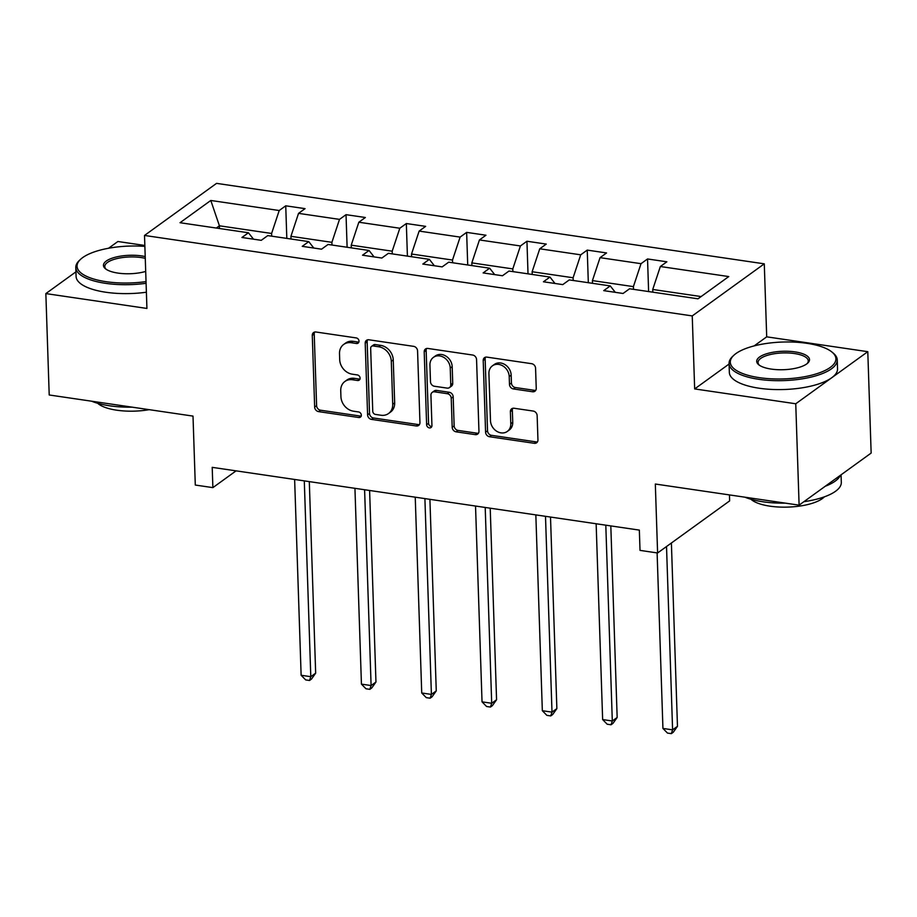 <?xml version="1.0" encoding="UTF-8"?>
<svg xmlns="http://www.w3.org/2000/svg" width="917" height="917" viewBox="0 0 917 917"><rect width="100%" height="100%" fill="white"/><g stroke="black" fill="none" stroke-linecap="round" stroke-linejoin="round"><path stroke-width="1.38" d="M359.005 341.101A2.98 2.476 -125.9 0 0 356.255 337.926L315.941 332A4.253 3.53 -125.9 0 0 313.58 332.539A4.253 3.53 -125.9 0 0 312.284 335.427L314.657 407.079A4.253 3.53 -125.9 0 0 318.589 411.618L358.891 417.533A2.98 2.476 -125.9 0 0 358.707 411.962L353.492 411.194A13.606 11.313 -125.9 0 1 340.929 396.671L340.734 390.711A13.606 11.313 -125.9 0 1 344.907 381.472A13.606 11.313 -125.9 0 1 352.449 379.753L357.664 380.521A2.98 2.476 -125.9 0 0 357.481 374.95L352.266 374.182A13.606 11.313 -125.9 0 1 339.703 359.659L339.508 353.687A13.606 11.313 -125.9 0 1 343.68 344.448A13.606 11.313 -125.9 0 1 351.222 342.729L356.438 343.497A2.98 2.476 -125.9 0 0 359.005 341.101M75.939 271.845L45.85 293.589L49.209 394.975L193.006 416.1L195.298 485.047L212.882 487.626L236.082 470.857M144.84 245.469L117.892 241.503L108.573 248.243M729.072 364.038L694.662 388.923L795.75 403.767L867.791 351.681L871.15 453.067L799.108 505.152L655.323 484.027L657.604 552.974L729.645 500.888L729.439 494.916M795.75 403.767L799.108 505.152M532.571 391.754A4.253 3.53 -125.9 0 0 534.932 391.215A4.253 3.53 -125.9 0 0 536.239 388.338L535.574 368.233A4.253 3.53 -125.9 0 0 531.642 363.694L486.87 357.114A4.253 3.53 -125.9 0 0 484.508 357.653A4.253 3.53 -125.9 0 0 483.213 360.541L485.586 432.194A4.253 3.53 -125.9 0 0 489.518 436.733L534.279 443.301A4.253 3.53 -125.9 0 0 536.64 442.773A4.253 3.53 -125.9 0 0 537.947 439.885L537.144 415.596A4.253 3.53 -125.9 0 0 533.213 411.057L514.059 408.248A4.253 3.53 -125.9 0 0 511.697 408.787A4.253 3.53 -125.9 0 0 510.391 411.676L510.792 423.711A11.371 9.457 -125.9 0 1 507.307 431.437A11.371 9.457 -125.9 0 1 496.59 431.185A11.371 9.457 -125.9 0 1 490.492 420.731L488.921 373.563A11.371 9.457 -125.9 0 1 492.418 365.837A11.371 9.457 -125.9 0 1 503.124 366.078A11.371 9.457 -125.9 0 1 509.222 376.543L509.485 384.406A4.253 3.53 -125.9 0 0 513.417 388.946L532.571 391.754L534.519 390.344A4.253 3.53 -125.9 0 0 535.757 390.31M657.604 552.974L640.02 550.383L639.344 530.106L212.205 467.349L212.882 487.626M694.662 388.923L692.243 315.918L144.508 235.451L216.55 183.366L764.285 263.832L692.243 315.918M45.85 293.589L146.926 308.444L144.508 235.451M417.567 350.89A4.253 3.53 -125.9 0 0 413.647 346.351L368.875 339.783A4.253 3.53 -125.9 0 0 366.513 340.31A4.253 3.53 -125.9 0 0 365.207 343.199L367.591 414.851A4.253 3.53 -125.9 0 0 371.511 419.39L416.284 425.969A4.253 3.53 -125.9 0 0 418.645 425.431A4.253 3.53 -125.9 0 0 419.952 422.542L417.567 350.89M427.872 348.449L472.645 355.028A4.253 3.53 -125.9 0 1 476.565 359.567L478.949 431.219A4.253 3.53 -125.9 0 1 477.642 434.096A4.253 3.53 -125.9 0 1 475.281 434.635L456.127 431.827A4.253 3.53 -125.9 0 1 452.196 427.288L451.233 398.23A4.253 3.53 -125.9 0 0 447.301 393.691L434.601 391.823A4.253 3.53 -125.9 0 0 432.239 392.361A4.253 3.53 -125.9 0 0 430.933 395.238L431.941 425.499A2.98 2.476 -125.9 0 1 426.623 424.72L424.204 351.864A4.253 3.53 -125.9 0 1 425.511 348.987A4.253 3.53 -125.9 0 1 427.872 348.449M697.997 298.816L629.578 288.763L623.056 293.474L603.73 290.632L610.252 285.921L569.285 279.903L562.763 284.614L543.437 281.783L549.959 277.06L508.981 271.042L502.459 275.753L483.133 272.922L489.655 268.2L448.677 262.182L442.154 266.893L422.829 264.062L429.351 259.339L388.384 253.321L381.85 258.044L362.524 255.201L369.047 250.479L328.08 244.461L321.558 249.183L302.232 246.341L308.754 241.618L267.775 235.6L261.253 240.323L241.928 237.48L248.45 232.769L180.03 222.716L210.795 200.468L279.215 210.52L285.737 205.809L305.063 208.64L298.541 213.363L339.508 219.381L346.03 214.67L365.367 217.501L358.834 222.223L399.812 228.241L406.334 223.53L425.66 226.361L419.138 231.084L460.116 237.102L466.638 232.379L485.964 235.222L479.442 239.945L520.42 245.962L526.943 241.24L546.268 244.082L539.746 248.794L580.713 254.823L587.235 250.1L606.561 252.943L600.039 257.654L641.017 263.683L647.54 258.961L666.865 261.803L660.343 266.515L728.763 276.567L697.997 298.816M592.52 283.319L592.428 280.602L633.406 286.62L633.498 289.336M633.406 286.62L641.017 263.683M592.428 280.602L600.039 257.654M615.296 292.34L610.252 285.921M532.215 274.458L532.135 271.741L573.102 277.759L573.194 280.476M573.102 277.759L580.713 254.823M532.135 271.741L539.746 248.794M555.003 283.479L549.959 277.06M471.923 265.598L471.831 262.881L512.798 268.91L512.89 271.615M512.798 268.91L520.42 245.962M471.831 262.881L479.442 239.945M494.699 274.619L489.655 268.2M411.618 256.737L411.527 254.02L452.505 260.05L452.597 262.755M452.505 260.05L460.116 237.102M411.527 254.02L419.138 231.084M434.394 265.758L429.351 259.339M351.314 247.877L351.222 245.171L392.201 251.189L392.293 253.894M392.201 251.189L399.812 228.241M351.222 245.171L358.834 222.223M374.09 256.898L369.047 250.479M291.021 239.016L290.93 236.311L331.897 242.329L331.988 245.034M331.897 242.329L339.508 219.381M290.93 236.311L298.541 213.363M313.797 248.037L308.754 241.618M219.507 228.516L219.415 225.8L271.604 233.468L271.684 236.173M271.604 233.468L279.215 210.52M210.795 200.468L219.415 225.8L216.309 228.046M867.791 351.681L766.704 336.837L764.285 263.832M701.104 296.569L652.732 289.463L652.824 292.179M253.493 239.177L248.45 232.769M652.732 289.463L660.343 266.515M286.815 238.397L285.737 205.809M347.119 247.258L346.03 214.67M407.412 256.118L406.334 223.53M467.716 264.979L466.638 232.379M528.02 273.839L526.943 241.24M588.324 282.7L587.235 250.1M648.617 291.56L647.54 258.961M766.704 336.837L754.164 345.892M358.845 342.11A2.98 2.476 -125.9 0 1 358.387 342.087L353.171 341.319A13.606 11.313 -125.9 0 0 345.629 343.038L343.68 344.448M344.907 381.472L346.855 380.062A13.606 11.313 -125.9 0 1 354.398 378.343L359.613 379.111A2.98 2.476 -125.9 0 0 360.072 379.134M314.703 332.034A4.253 3.53 -125.9 0 0 314.222 334.017L316.606 405.669A4.253 3.53 -125.9 0 0 320.526 410.208L360.839 416.135A2.98 2.476 -125.9 0 0 361.298 416.158M367.637 339.817A4.253 3.53 -125.9 0 0 367.155 341.789L369.528 413.441A4.253 3.53 -125.9 0 0 373.46 417.98L418.232 424.56A4.253 3.53 -125.9 0 0 419.47 424.525M373.23 345.961A2.98 2.476 -125.9 0 0 370.663 348.357L372.749 411.252A2.98 2.476 -125.9 0 0 375.5 414.427L381.002 415.241A13.606 11.313 -125.9 0 0 388.544 413.521A13.606 11.313 -125.9 0 0 392.717 404.282L391.295 361.298A13.606 11.313 -125.9 0 0 378.732 346.775L373.23 345.961L375.179 344.551A2.98 2.476 -125.9 0 0 373.528 344.93L371.58 346.339M388.544 413.521L390.493 412.111A13.606 11.313 -125.9 0 0 394.665 402.872L392.717 404.282M375.179 344.551L380.681 345.365A13.606 11.313 -125.9 0 1 393.244 359.888L394.665 402.872M432.239 392.361L434.188 390.951A4.253 3.53 -125.9 0 1 436.538 390.413L449.25 392.281A4.253 3.53 -125.9 0 1 453.181 396.82L454.144 425.878A4.253 3.53 -125.9 0 0 458.064 430.417L477.23 433.225A4.253 3.53 -125.9 0 0 478.468 433.191M426.634 348.483A4.253 3.53 -125.9 0 0 426.153 350.466L428.571 423.31A2.98 2.476 -125.9 0 0 431.781 426.508M450.236 368.072A11.371 9.457 -125.9 0 0 444.137 357.607A11.371 9.457 -125.9 0 0 433.42 357.366A11.371 9.457 -125.9 0 0 429.935 365.092L430.486 381.713A4.253 3.53 -125.9 0 0 434.406 386.252L447.118 388.109A4.253 3.53 -125.9 0 0 449.479 387.582A4.253 3.53 -125.9 0 0 450.786 384.693L450.236 368.072L452.184 366.662A11.371 9.457 -125.9 0 0 446.086 356.209A11.371 9.457 -125.9 0 0 435.369 355.956L433.42 357.366M449.479 387.582L451.428 386.172A4.253 3.53 -125.9 0 0 452.734 383.283L450.786 384.693M452.184 366.662L452.734 383.283M492.418 365.837L494.366 364.427A11.371 9.457 -125.9 0 1 505.072 364.668A11.371 9.457 -125.9 0 1 511.17 375.133L511.434 382.997A4.253 3.53 -125.9 0 0 515.365 387.536L534.519 390.344M507.307 431.437L509.244 430.027A11.371 9.457 -125.9 0 0 512.741 422.301L510.792 423.711M512.821 408.283A4.253 3.53 -125.9 0 0 512.339 410.266L512.741 422.301M485.632 357.149A4.253 3.53 -125.9 0 0 485.15 359.132L487.535 430.784A4.253 3.53 -125.9 0 0 491.455 435.323L536.227 441.902A4.253 3.53 -125.9 0 0 537.465 441.856M294.632 479.465L301.131 675.267L310.794 676.689L315.666 673.17L309.304 481.62M315.666 673.17L311.482 679.073L309.533 680.483L310.794 676.689L304.295 480.886M309.533 680.483L305.67 679.91L301.131 675.267M144.875 246.386A52.831 18.443 -1.9 0 0 80.627 259.27A52.831 18.443 -1.9 0 0 106.097 281.691A52.831 18.443 -1.9 0 0 146.044 281.611M146.101 283.296A54.126 18.902 178.1 0 1 105.558 283.33A54.126 18.902 178.1 0 1 75.79 267.523A54.126 18.902 178.1 0 1 79.458 260.359L80.627 259.27M145.7 271.432A26.41 9.227 178.1 0 1 117.972 273.094A26.41 9.227 178.1 0 1 105.466 268.761A26.41 9.227 178.1 0 1 111.874 258.273A26.41 9.227 178.1 0 1 141.722 255.923A26.41 9.227 178.1 0 1 145.207 256.554M145.264 258.342A25.114 8.769 -1.9 0 0 141.184 257.562A25.114 8.769 -1.9 0 0 104.79 266.56A25.114 8.769 -1.9 0 0 106.143 269.266M132.082 407.159A54.126 18.902 178.1 0 1 109.616 405.795A54.126 18.902 178.1 0 1 91.631 401.21M149.196 409.67A38.972 13.606 178.1 0 1 116.746 410.197A38.972 13.606 178.1 0 1 97.706 403.297M146.399 292.214A54.126 18.902 178.1 0 1 105.845 292.248A54.126 18.902 178.1 0 1 76.088 276.441L75.79 267.523M806.868 343.313A52.831 18.443 -1.9 0 0 733.887 355.246A52.831 18.443 -1.9 0 0 759.356 377.666A52.831 18.443 -1.9 0 0 819.064 372.955A52.831 18.443 -1.9 0 0 831.879 351.99A52.831 18.443 -1.9 0 0 806.868 343.313M831.879 351.99L833.117 352.999A54.126 18.902 178.1 0 1 837.255 359.911A54.126 18.902 178.1 0 1 758.817 379.306A54.126 18.902 178.1 0 1 729.061 363.499A54.126 18.902 178.1 0 1 732.717 356.335L733.887 355.246M794.993 351.899A26.41 9.227 178.1 0 1 807.728 363.109A26.41 9.227 178.1 0 1 771.231 369.081A26.41 9.227 178.1 0 1 758.726 364.737A26.41 9.227 178.1 0 1 765.145 354.249A26.41 9.227 178.1 0 1 794.993 351.899M807.086 363.659A25.114 8.769 -1.9 0 0 808.255 360.874A25.114 8.769 -1.9 0 0 794.443 353.538A25.114 8.769 -1.9 0 0 758.05 362.536A25.114 8.769 -1.9 0 0 759.402 365.241M785.342 503.135A54.126 18.902 178.1 0 1 762.875 501.771A54.126 18.902 178.1 0 1 744.891 497.186M824.383 496.831A38.972 13.606 178.1 0 1 770.005 506.173A38.972 13.606 178.1 0 1 750.966 499.272M837.255 359.911L837.542 368.829A54.126 18.902 178.1 0 1 759.116 388.223A54.126 18.902 178.1 0 1 729.347 372.417L729.061 363.499M840.362 475.327A54.126 18.902 178.1 0 1 825.254 486.251M841.061 474.823L841.313 482.388A54.126 18.902 178.1 0 1 803.922 501.679M354.936 488.325L361.436 684.128L371.098 685.549L375.959 682.03L369.608 490.48M375.959 682.03L371.775 687.933L369.838 689.343L371.098 685.549L364.599 489.747M369.838 689.343L365.963 688.77L361.436 684.128M415.241 497.186L421.728 692.988L431.403 694.41L436.263 690.891L429.913 499.341M436.263 690.891L432.079 696.794L430.13 698.204L431.403 694.41L424.903 498.607M430.13 698.204L426.267 697.631L421.728 692.988M475.533 506.046L482.033 701.849L491.695 703.27L496.567 699.751L490.217 508.201M496.567 699.751L492.383 705.654L490.435 707.064L491.695 703.27L485.208 507.468M490.435 707.064L486.572 706.491L482.033 701.849M535.837 514.907L542.337 710.709L552 712.131L556.871 708.612L550.509 517.062M556.871 708.612L552.687 714.515L550.739 715.925L552 712.131L545.5 516.317M550.739 715.925L546.864 715.352L542.337 710.709M596.142 523.756L602.641 719.57L612.304 720.991L617.164 717.472L610.814 525.922M617.164 717.472L612.98 723.375L611.031 724.774L612.304 720.991L605.805 525.177M611.031 724.774L607.169 724.212L602.641 719.57M657.111 552.894L662.934 728.43L672.597 729.852L677.468 726.333L671.393 543.002M677.468 726.333L673.284 732.236L671.336 733.634L672.597 729.852L666.521 546.521M671.336 733.634L667.473 733.073L662.934 728.43M353.171 341.319L351.222 342.729M359.613 379.111L357.664 380.521M354.398 378.343L352.449 379.753M360.839 416.135L358.891 417.533M320.526 410.208L318.589 411.618M316.606 405.669L314.657 407.079M314.222 334.017L312.284 335.427M358.387 342.087L356.438 343.497M418.232 424.56L416.284 425.969M373.46 417.98L371.511 419.39M369.528 413.441L367.591 414.851M367.155 341.789L365.207 343.199M393.244 359.888L391.295 361.298M380.681 345.365L378.732 346.775M477.23 433.225L475.281 434.635M458.064 430.417L456.127 431.827M454.144 425.878L452.196 427.288M453.181 396.82L451.233 398.23M449.25 392.281L447.301 393.691M436.538 390.413L434.601 391.823M428.571 423.31L426.623 424.72M426.153 350.466L424.204 351.864M515.365 387.536L513.417 388.946M511.434 382.997L509.485 384.406M511.17 375.133L509.222 376.543M512.339 410.266L510.391 411.676M536.227 441.902L534.279 443.301M491.455 435.323L489.518 436.733M487.535 430.784L485.586 432.194M485.15 359.132L483.213 360.541"/></g></svg>
